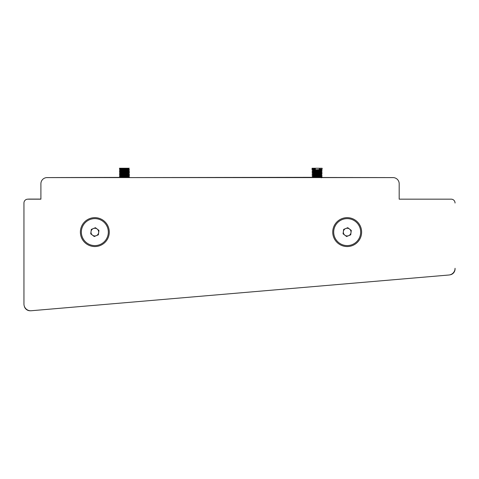 <?xml version="1.0" encoding="UTF-8"?>
<svg xmlns="http://www.w3.org/2000/svg" width="479" height="479" viewBox="0 0 479 479"><rect width="100%" height="100%" fill="white"/><g stroke="black" fill="none" stroke-linecap="round" stroke-linejoin="round"><path stroke-width="0.72" d="M455.05 203.018A3.85 3.85 0 0 0 451.2 199.168L399.187 199.168L399.187 183.756A6.161 6.161 0 0 0 393.025 177.595L47.068 177.595A6.161 6.161 0 0 0 40.901 183.756L40.901 199.168L27.8 199.168A3.85 3.85 0 0 0 23.95 203.018L23.95 304.021A6.742 6.742 0 0 0 31.267 310.739L448.883 275.012A6.742 6.742 0 0 0 455.05 268.294L455.05 268.947A5.97 5.97 0 0 1 449.745 274.88M24.303 306.171A5.97 5.97 0 0 0 30.393 310.757M40.901 183.756L40.901 199.09L28.956 199.09A4.814 4.814 0 0 0 28.099 199.168L27.8 199.168M403.043 199.168L399.187 199.168L399.187 183.756M451.2 199.168L450.236 199.168M31.267 310.739L448.883 275.012M23.95 203.018L23.95 304.021M393.025 177.595L321.301 177.481L321.301 177.865M312.919 177.326L128.222 177.595M120.714 177.398L47.068 177.595M127.51 175.003L129.492 175.655L128.653 176.709L129.51 177.218L124.875 177.595M123.857 176.787L127.127 176.961M122.271 176.895L125.528 177.068M129.51 175.679L129.27 175.757C127.618 176.009 117.9 176.266 120.121 176.523M128.653 175.17L121.139 175.853L119.876 176.643L120.714 177.505L128.677 176.739M129.492 175.895L129.27 175.949C127.618 176.206 117.9 176.464 120.121 176.715M123.857 175.248L127.127 175.422M127.51 171.919L129.492 172.572L128.653 173.296L129.27 174.212C127.618 174.47 117.9 174.727 120.121 174.985M128.677 173.655L120.738 174.398L119.876 175.098L121.882 175.775M129.51 174.134L129.27 174.404C127.618 174.661 117.9 174.919 120.121 175.176M123.857 173.709L127.127 173.877M129.51 172.596L129.27 172.674C127.618 172.931 117.9 173.188 120.121 173.446M128.653 172.087L120.738 172.859L119.876 173.368L120.738 174.398M129.492 172.811L129.27 172.865C127.618 173.123 117.9 173.38 120.121 173.637M127.51 170.38L129.27 171.129C127.618 171.386 117.9 171.644 120.121 171.901M128.653 170.548L120.738 171.314L119.876 171.823L120.738 172.859M129.51 171.057L129.27 171.326C127.618 171.584 117.9 171.835 120.121 172.093M120.121 170.554C117.9 170.296 127.618 170.039 129.27 169.782L129.27 169.59C127.618 169.847 117.9 170.105 120.121 170.362M129.27 169.59L128.48 169.111L121.139 169.686L119.876 170.476L121.882 171.153M128.48 169.111L129.27 168.243L119.433 168.243L120.289 169.033M129.27 168.243C127.618 168.5 117.9 168.758 120.121 169.015M119.876 168.243L119.876 168.937L120.738 169.776M120.738 171.314L120.738 170.985M123.857 173.218L127.51 173.464M120.738 175.937L120.738 175.607M128.48 168.722L120.714 169.416M128.677 170.572L128.677 170.189L120.714 170.955M128.677 172.111L128.677 171.727L120.714 172.5M128.653 173.296L120.714 174.039M128.677 175.194L128.677 174.811L120.714 175.583M128.653 176.38L120.714 177.122M319.75 176.553L319.271 176.523C323.654 176.781 322.349 177.038 315.368 177.296L312.506 177.595M321.768 176.907L319.271 176.715C323.654 176.973 322.349 177.23 315.368 177.487L313.709 177.595M320.14 176.134L322.139 176.805L321.277 177.511M316.487 174.841L319.271 174.985C323.654 175.242 322.349 175.5 315.368 175.757L312.524 176.254L318.158 176.661M312.871 176.134L316.487 176.38M319.271 175.176C323.654 175.434 322.349 175.691 315.368 175.949L312.506 176.23L314.505 176.907M320.14 169.967L322.139 170.644L321.277 171.344L322.139 172.183L321.277 172.889L322.139 173.727L321.277 174.757L322.116 175.482L320.96 176.044L313.362 176.739M319.75 173.47L319.271 173.446C323.654 173.697 322.349 173.955 315.368 174.212L312.524 174.476L313.362 175.2L318.158 175.607M319.271 173.637C323.654 173.895 322.349 174.146 315.368 174.404L312.506 174.691M314.889 174.943L318.158 175.116M319.271 171.901C323.654 172.159 322.349 172.416 315.368 172.674L312.506 172.955L314.889 173.404M319.271 172.093C323.654 172.35 322.349 172.608 315.368 172.865L312.506 173.147L314.505 173.823M319.75 170.386L319.271 170.362C323.654 170.62 322.349 170.877 315.368 171.129L312.506 171.416L313.362 172.117L314.505 172.278M319.271 170.554C323.654 170.811 322.349 171.069 315.368 171.326L312.506 171.608M314.889 171.865L318.158 172.033M321.277 170.135L322.139 169.297L322.139 168.243L315.368 168.243L315.368 169.59L312.506 169.871L313.362 170.572L314.505 170.74M319.271 169.015C323.654 169.267 322.349 169.524 315.368 169.782L312.506 170.063M314.889 170.32L318.158 170.494M312.506 168.243L315.368 168.243L312.063 168.243L312.063 169.59M312.506 168.524L313.338 169.392L315.368 169.129M321.301 170.165L313.338 170.931L313.362 170.572M321.301 171.704L313.607 172.386L314.895 172.697M321.301 173.242L313.607 173.925L314.895 174.242M321.301 174.787L313.338 175.553L313.362 175.2M321.277 176.302L313.607 177.008L314.895 177.32M315.368 168.746L313.338 169.009M321.277 169.806L313.338 170.548M321.277 171.344L313.362 172.117M321.277 172.889L313.362 173.655M321.277 174.428L313.338 175.17M321.301 176.326L321.277 175.967M97.183 229.052A3.85 3.85 0 0 0 91.016 231.602A3.85 3.85 0 0 0 96.309 235.668A3.85 3.85 0 0 0 97.183 229.052M89.687 219.645A13.484 13.484 0 0 0 82.376 237.255A13.484 13.484 0 0 0 99.985 244.571A13.484 13.484 0 0 0 107.302 226.956A13.484 13.484 0 0 0 89.687 219.645M100.35 245.458A14.448 14.448 0 0 1 81.484 237.626A14.448 14.448 0 0 1 89.322 218.753A14.448 14.448 0 0 1 108.188 226.591A14.448 14.448 0 0 1 100.35 245.458M90.723 233.806L94.255 236.518L98.363 234.818L98.949 230.411L95.423 227.699L91.309 229.399L90.723 233.806M349.526 229.052A3.85 3.85 0 0 0 343.359 231.602A3.85 3.85 0 0 0 348.652 235.668A3.85 3.85 0 0 0 349.526 229.052M342.03 219.645A13.484 13.484 0 0 0 334.719 237.255A13.484 13.484 0 0 0 352.328 244.571A13.484 13.484 0 0 0 359.639 226.956A13.484 13.484 0 0 0 342.03 219.645M352.694 245.458A14.448 14.448 0 0 1 333.827 237.626A14.448 14.448 0 0 1 341.665 218.753A14.448 14.448 0 0 1 360.531 226.591A14.448 14.448 0 0 1 352.694 245.458M343.066 233.806L346.592 236.518L350.706 234.818L351.293 230.411L347.766 227.699L343.653 229.399L343.066 233.806M321.69 176.523L320.858 175.649M313.302 177.104L312.063 177.475M312.919 175.787L312.063 175.937L312.919 176.446M321.69 174.985L320.834 174.47M313.302 175.565L312.063 175.757M312.919 174.248L312.063 174.398L312.919 174.901M313.302 174.021L312.063 174.398M312.428 172.757L312.763 172.799M320.834 172.925L321.69 173.434M312.919 172.703L312.063 172.853L312.919 173.362M321.69 171.901L320.834 171.386M313.302 172.482L312.063 172.674M312.063 172.853L312.895 171.793M312.428 171.219L312.763 171.254M312.919 171.165L312.063 171.314L312.919 171.817M313.302 170.943L312.063 171.314M312.919 169.626L312.063 169.776L312.919 170.279M312.063 169.776L312.063 168.243M313.284 170.53L312.895 170.638L312.895 170.255M320.828 171.44L320.373 171.53M313.284 172.069L312.919 172.153M320.828 172.979L320.373 173.075M313.284 173.614L312.895 173.721L313.338 173.841M320.828 174.518L320.373 174.613M313.284 175.152L312.895 175.26L312.895 174.877M313.284 176.691L312.895 176.805L312.895 176.416M120.714 175.859L119.433 176.038L120.289 176.739M120.516 176.062L119.433 176.23M128.21 174.763L129.067 175.272L127.713 175.458M120.714 174.314L119.433 174.5L120.289 175.2M120.516 174.524L119.433 174.691M128.21 173.218L128.929 173.787M120.714 172.775L119.433 172.955L120.289 173.661M120.516 172.985L119.433 173.153M128.21 171.68L128.929 172.248M121.69 171.171L119.451 171.392L120.289 172.117M120.516 171.44L119.433 171.608M128.21 170.135L128.929 170.704M123.468 171.266L122.337 171.326M120.714 169.692L119.433 169.877L120.289 170.578M120.516 169.901L119.433 170.069M119.876 168.422L119.433 168.53M120.504 169.309L120.265 169.009M120.504 170.847L120.265 170.548M120.504 172.392L120.265 172.093M128.228 172.859L128.228 173.248L127.151 173.434M120.504 175.476L120.265 175.17M120.504 177.014L120.265 176.715M129.492 169.728L128.653 170.213M129.492 171.266L128.653 171.757M129.492 174.35L128.653 174.835M312.524 177.553L313.362 177.068M312.524 176.015L313.362 175.53M312.524 174.476L313.362 173.985M312.524 172.931L313.362 172.446M312.524 171.392L313.362 170.907M312.524 169.853L313.362 169.362M313.338 172.087L313.338 172.476M313.338 173.632L313.338 174.015M313.338 176.709L313.338 177.098M312.919 175.236L312.063 175.937M312.08 177.266L312.919 176.781M312.08 174.182L312.919 173.697M312.08 171.099L312.919 170.614M321.672 170.332L320.834 169.841M312.895 173.338L312.895 173.721M119.451 177.559L120.289 177.074M129.043 176.787L128.21 176.302M119.451 176.015L120.289 175.53M119.451 174.476L120.289 173.991M119.451 172.937L120.289 172.446M119.451 171.392L120.289 170.907M119.451 169.853L120.289 169.368M120.265 173.632L120.265 174.015"/></g></svg>
